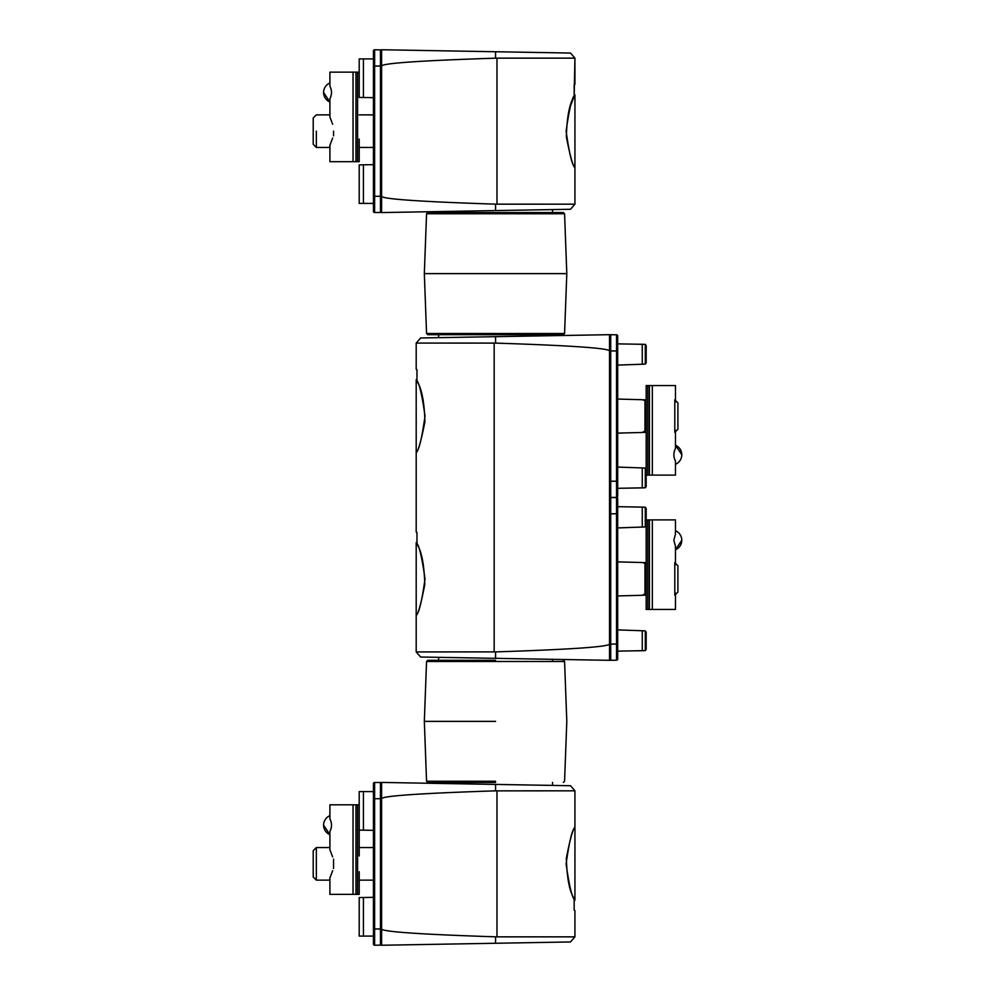 <?xml version="1.0" encoding="UTF-8"?>
<svg xmlns="http://www.w3.org/2000/svg" width="995" height="995" viewBox="0 0 995 995"><rect width="100%" height="100%" fill="white"/><g stroke="black" fill="none" stroke-linecap="round" stroke-linejoin="round"><path stroke-width="1.49" d="M574.936 84.351L574.165 84.799L574.165 96.279C569.501 103.542 566.901 117.049 566.354 136.788C570.073 155.941 572.933 166.277 574.936 167.794C572.921 166.215 570.06 155.879 566.366 136.8C566.914 117.024 569.513 103.517 574.165 96.279C569.501 103.542 566.901 117.049 566.354 136.788C570.073 155.941 572.933 166.277 574.936 167.794C572.921 166.215 570.06 155.879 566.366 136.8C566.914 117.024 569.513 103.517 574.165 96.279L574.936 58.145L496.978 58.145L496.978 204.174L574.936 204.174L495.572 204.149C420.387 201.699 382.391 199.075 381.595 196.289L381.595 66.031C382.391 63.245 420.387 60.62 495.572 58.17L496.978 58.145L496.978 204.174L495.572 204.149C420.387 201.699 382.391 199.075 381.595 196.289L381.595 66.031L381.595 196.289L374.63 196.289L374.63 212.544A1.157 1.157 0 0 1 373.448 211.388L373.448 50.932A1.157 1.157 0 0 1 374.63 49.775L374.63 196.289L373.448 196.289L373.448 211.388A1.157 1.157 0 0 0 374.63 212.544L380.451 212.445A1.157 1.157 0 0 0 381.595 211.288A1.157 1.157 0 0 1 380.451 212.445L374.63 212.544L374.63 196.289L373.448 196.289L373.448 50.932A1.157 1.157 0 0 1 374.63 49.775L374.63 66.031L373.448 66.031L374.63 66.031L374.63 196.289L380.451 196.289L380.451 66.031L374.63 66.031L380.451 66.031L380.451 49.874L374.63 49.775L380.451 49.874A1.157 1.157 0 0 1 381.595 51.031A1.157 1.157 0 0 0 380.451 49.874A1.157 1.157 0 0 1 381.595 51.031A1.157 1.157 0 0 0 380.451 49.874L380.451 212.445A1.157 1.157 0 0 0 381.595 211.288A1.157 1.157 0 0 1 380.451 212.445L380.451 196.289L381.595 196.289L381.595 212.569L552.548 209.584L552.548 212.569L552.548 209.584L495.572 210.579L570.521 209.273L381.595 212.569L381.595 49.75L570.521 53.046L381.595 49.75L381.595 66.031C382.391 63.245 420.387 60.62 495.572 58.17L574.936 58.145L570.521 53.046L574.936 58.145L574.936 84.351M570.521 209.273L567.1 209.336L570.521 209.273L574.936 204.174L574.936 167.794L574.936 204.174L570.521 209.273M565.633 209.36L541.666 209.771L565.633 209.36M538.071 209.833L517.748 210.194L538.071 209.833M416.967 532.549L416.196 532.101L416.967 532.549L416.967 544.029C421.631 551.292 424.231 564.799 424.778 584.538C421.059 603.691 418.198 614.027 416.196 615.544C418.211 613.965 421.072 603.629 424.778 584.55C424.218 564.774 421.619 551.267 416.967 544.029C421.631 551.292 424.231 564.799 424.778 584.538C421.059 603.691 418.198 614.027 416.196 615.544C418.211 613.965 421.072 603.629 424.778 584.55C424.218 564.774 421.619 551.267 416.967 544.029L416.967 532.549M416.967 369.73L416.196 369.282L416.967 369.73L416.967 381.172C421.693 388.361 424.343 401.868 424.927 421.706C421.134 440.885 418.223 451.232 416.196 452.725C418.236 451.208 421.146 440.872 424.927 421.718C424.33 401.818 421.681 388.299 416.967 381.172C421.693 388.361 424.343 401.868 424.927 421.706C421.134 440.885 418.223 451.232 416.196 452.725C418.236 451.208 421.146 440.872 424.927 421.718C424.33 401.818 421.681 388.299 416.967 381.172L416.967 369.73M494.154 343.076L416.196 343.076L416.196 369.282L416.196 343.076L420.611 337.977L416.196 343.076L495.572 343.101C570.744 345.551 608.741 348.175 609.537 350.961L609.537 644.039C608.741 646.825 570.744 649.449 495.572 651.899L416.196 651.924L495.572 651.899L495.572 658.329L420.611 657.023L609.537 660.319L609.537 513.781L609.537 644.039C608.741 646.825 570.744 649.449 495.572 651.899L495.572 658.329L420.611 657.023L609.537 660.319L609.537 334.681L420.611 337.977L495.572 336.671L420.611 337.977L495.572 336.671L495.572 343.101C570.744 345.551 608.741 348.175 609.537 350.961L609.537 481.219L609.537 334.681L495.572 336.671L495.572 343.101L494.154 343.076L494.154 651.924L494.154 343.076M495.572 660.319L427.775 660.319L495.572 660.319M495.572 721.375L424.33 721.375L495.572 721.375M495.572 782.431L427.775 782.431L495.572 782.431M674.797 562.623L674.797 595.197L674.797 562.623M677.918 565.745L677.918 592.075L675.481 594.512L677.918 592.075L677.918 565.745L675.481 563.307L677.918 565.745M674.797 399.803L674.797 432.377L674.797 399.803M677.918 402.925L677.918 429.255L675.481 431.693L677.918 429.255L677.918 402.925L675.481 400.487L677.918 402.925M417.44 545.36L416.196 542.536C418.994 544.688 421.93 556.79 425.014 578.841C421.942 601.017 418.994 613.169 416.196 615.283L416.196 542.536C418.994 544.688 421.93 556.79 425.014 578.841C421.942 601.017 418.994 613.169 416.196 615.283L416.196 542.536L416.967 542.536L416.196 542.536L417.44 545.36M416.196 452.464L416.196 379.717C418.994 381.869 421.93 393.97 425.014 416.022C421.942 438.198 418.994 450.349 416.196 452.464L416.196 379.717L417.44 382.54L416.196 379.717C418.994 381.869 421.93 393.97 425.014 416.022C421.942 438.198 418.994 450.349 416.196 452.464L417.228 450.138M646.178 632.074L646.178 649.436L645.295 650.606L617.684 651.128L642.26 650.705L642.26 630.755L645.295 630.905L645.295 650.606L642.26 650.705L642.26 630.755L645.295 630.905L645.295 650.606L646.178 649.436L646.178 632.074L645.295 630.905L646.178 632.074M617.684 629.897L642.26 630.755L617.684 629.897M646.178 508.383L646.178 525.746L645.295 526.915L617.684 527.922L642.26 527.064L642.26 507.114L645.295 507.214L645.295 526.915L642.26 527.064L642.26 507.114L645.295 507.214L645.295 526.915L646.178 525.746L646.178 508.383L645.295 507.214L646.178 508.383M617.684 506.691L642.26 507.114L617.684 506.691L617.684 498.781L617.684 659.038A1.157 1.157 0 0 1 616.539 660.195L610.719 660.294A1.157 1.157 0 0 1 609.537 659.138A1.157 1.157 0 0 0 610.719 660.294L616.539 660.195A1.157 1.157 0 0 0 617.684 659.038L617.684 498.781A1.157 1.157 0 0 0 616.539 497.624L610.719 497.525A1.157 1.157 0 0 0 609.537 498.682A1.157 1.157 0 0 1 610.719 497.525A1.157 1.157 0 0 0 609.537 498.682A1.157 1.157 0 0 1 610.719 497.525L610.719 660.294A1.157 1.157 0 0 1 609.537 659.138A1.157 1.157 0 0 0 610.719 660.294L610.719 644.039L609.537 644.039L617.684 644.039L610.719 644.039L610.719 513.781L609.537 513.781L616.539 513.781L616.539 660.195A1.157 1.157 0 0 0 617.684 659.038A1.157 1.157 0 0 1 616.539 660.195L616.539 497.624L610.719 497.525L610.719 513.781L617.684 513.781L616.539 513.781L616.539 497.624A1.157 1.157 0 0 1 617.684 498.781A1.157 1.157 0 0 0 616.539 497.624A1.157 1.157 0 0 1 617.684 498.781L617.684 506.691M617.684 595.93L642.26 595.296L646.178 593.219L642.26 595.296L617.684 595.93M644.971 563.332L642.26 562.523L617.684 561.889L642.26 562.523L644.971 563.332L644.971 594.488L644.971 563.332L646.178 564.6L646.178 593.219L646.178 564.6L644.971 563.332M646.178 469.254L646.178 486.617L645.295 487.786L617.684 488.309L642.26 487.886L642.26 467.936L645.295 468.085L645.295 487.786L642.26 487.886L642.26 467.936L645.295 468.085L645.295 487.786L646.178 486.617L646.178 469.254L645.295 468.085L646.178 469.254M617.684 467.078L642.26 467.936L617.684 467.078M646.178 345.563L646.178 362.926L645.295 364.095L617.684 365.103L642.26 364.245L642.26 344.295L645.295 344.394L645.295 364.095L642.26 364.245L642.26 344.295L645.295 344.394L645.295 364.095L646.178 362.926L646.178 345.563L645.295 344.394L646.178 345.563M617.684 343.872L642.26 344.295L617.684 343.872M617.684 433.111L642.26 432.477L646.178 430.4L642.26 432.477L617.684 433.111M644.971 400.512L642.26 399.704L617.684 399.07L642.26 399.704L644.971 400.512L644.971 431.668L644.971 400.512L646.178 401.781L646.178 430.4L646.178 401.781L644.971 400.512M617.684 496.219A1.157 1.157 0 0 1 616.539 497.376A1.157 1.157 0 0 0 617.684 496.219A1.157 1.157 0 0 1 616.539 497.376L610.719 497.475A1.157 1.157 0 0 1 609.537 496.318A1.157 1.157 0 0 0 610.719 497.475L616.539 497.376L616.539 481.219L617.684 481.219L617.684 496.219A1.157 1.157 0 0 1 616.539 497.376L610.719 497.475L616.539 497.376L616.539 350.961L617.684 350.961L616.539 350.961L616.539 334.805L610.719 334.706L610.719 350.961L616.539 350.961L616.539 481.219L617.684 481.219L617.684 335.962A1.157 1.157 0 0 0 616.539 334.805A1.157 1.157 0 0 1 617.684 335.962L617.684 488.309M610.719 497.475A1.157 1.157 0 0 1 609.537 496.318A1.157 1.157 0 0 0 610.719 497.475L610.719 481.219L609.537 481.219L616.539 481.219L610.719 481.219L610.719 350.961L609.537 350.961L616.539 350.961L616.539 334.805A1.157 1.157 0 0 1 617.684 335.962A1.157 1.157 0 0 0 616.539 334.805L610.719 334.706A1.157 1.157 0 0 0 609.537 335.862A1.157 1.157 0 0 1 610.719 334.706A1.157 1.157 0 0 0 609.537 335.862A1.157 1.157 0 0 1 610.719 334.706L610.719 497.475A1.157 1.157 0 0 0 609.537 498.682M675.481 533.979L673.851 540.235L675.481 546.504L675.481 564.812L675.481 546.504L673.851 540.235L675.481 533.979L675.481 519.887L675.481 533.979M649.424 533.457L649.424 519.887L675.481 519.887L652.334 519.887L652.334 609.438L675.481 609.438L675.481 593.008L675.481 609.438L646.178 609.438L652.334 609.438L652.334 519.887L647.807 519.887L647.807 609.438L647.807 519.887L646.178 519.887L646.178 571.03L646.178 519.887L649.424 519.887L649.424 595.197M646.178 586.789L646.178 609.438L646.178 586.789M681.786 540.235L675.481 549.787A10.385 10.385 0 0 0 681.786 540.235L675.481 549.787A10.385 10.385 0 0 0 675.481 530.696A10.385 10.385 0 0 1 681.786 540.235M675.481 448.496C673.354 452.663 673.354 456.842 675.481 461.021L675.481 475.112L649.424 475.112L649.424 385.562L652.334 385.562L646.178 385.562L646.178 408.211L646.178 385.562L649.424 385.562L649.424 475.112L646.178 475.112L646.178 423.969L646.178 475.112L646.178 432.377L646.178 475.112L652.334 475.112L652.334 385.562L675.481 385.562L652.334 385.562L652.334 475.112L675.481 475.112L675.481 461.021C673.354 456.842 673.354 452.663 675.481 448.496L675.481 430.188L675.481 448.496M675.481 401.992L675.481 385.562L675.481 401.992M681.786 454.765L675.481 445.213L681.786 454.765A10.385 10.385 0 0 0 675.481 445.213A10.385 10.385 0 0 1 675.481 464.304A10.385 10.385 0 0 0 681.786 454.765M574.165 910.201L574.936 910.649L574.165 910.201L574.165 898.721C569.501 891.458 566.901 877.951 566.354 858.212C570.073 839.059 572.933 828.723 574.936 827.206C572.921 828.785 570.06 839.121 566.366 858.2C566.914 877.976 569.513 891.483 574.165 898.721C569.501 891.458 566.901 877.951 566.354 858.212C570.073 839.059 572.933 828.723 574.936 827.206C572.921 828.785 570.06 839.121 566.366 858.2C566.914 877.976 569.513 891.483 574.165 898.721L574.165 910.201M496.978 936.855L574.936 936.855L574.936 910.649L574.936 936.855L570.521 941.954L574.936 936.855L495.572 936.83C420.387 934.38 382.391 931.755 381.595 928.969L381.595 798.711C382.391 795.925 420.387 793.301 495.572 790.851L574.936 790.826L495.572 790.851L495.572 784.421L570.521 785.727L381.595 782.431L381.595 798.711C382.391 795.925 420.387 793.301 495.572 790.851L495.572 784.421L570.521 785.727L381.595 782.431L381.595 945.25L570.521 941.954L495.572 943.26L570.521 941.954L495.572 943.26L570.521 941.954L495.572 943.26L570.521 941.954L495.572 943.26L495.572 936.83C420.387 934.38 382.391 931.755 381.595 928.969L381.595 945.25L495.572 943.26L495.572 936.83L496.978 936.855L496.978 790.826L496.978 936.855M333.561 868.511L333.561 859.17L333.561 868.511M359.207 894.368L357.578 894.368L357.578 804.818L357.578 894.368L355.949 894.368L355.949 804.818L359.207 804.818L329.905 804.818L329.905 818.91C332.019 823.089 332.019 827.268 329.905 831.434L329.905 849.742L332.653 856.944L329.905 849.742L329.905 831.434C332.019 827.268 332.019 823.089 329.905 818.91L329.905 804.818L355.949 804.818L355.949 894.368L353.038 894.368L359.207 894.368L359.207 871.719L359.207 894.368L359.207 880.127L373.448 880.127L359.207 880.127M329.905 877.938L332.653 870.737L329.905 877.938L329.905 894.368L353.038 894.368L329.905 894.368L329.905 877.938L332.653 870.737M373.448 791.585L363.436 791.585L363.436 830.178L373.448 830.352L359.207 830.104L359.207 855.961L359.207 791.585L363.436 791.585L363.436 830.178L359.207 830.104L359.207 791.585L373.448 791.585L373.448 783.612L373.448 798.711L374.63 798.711L374.63 945.225L380.451 945.126L374.63 945.225A1.157 1.157 0 0 1 373.448 944.068L373.448 936.096L363.436 936.096L373.448 936.096L373.448 944.068A1.157 1.157 0 0 0 374.63 945.225A1.157 1.157 0 0 1 373.448 944.068A1.157 1.157 0 0 0 374.63 945.225L374.63 928.969L381.595 928.969L373.448 928.969L373.448 944.068L373.448 798.711L374.63 798.711L374.63 928.969L373.448 928.969L373.448 783.612A1.157 1.157 0 0 1 374.63 782.456A1.157 1.157 0 0 0 373.448 783.612A1.157 1.157 0 0 1 374.63 782.456L374.63 798.711L380.451 798.711L380.451 782.555L374.63 782.456A1.157 1.157 0 0 0 373.448 783.612A1.157 1.157 0 0 1 374.63 782.456L374.63 798.711L380.451 798.711L380.451 945.126L380.451 798.711L381.595 798.711L380.451 798.711L380.451 782.555A1.157 1.157 0 0 1 381.595 783.712A1.157 1.157 0 0 0 380.451 782.555L374.63 782.456L380.451 782.555A1.157 1.157 0 0 1 381.595 783.712A1.157 1.157 0 0 0 380.451 782.555M323.586 825.166A10.385 10.385 0 0 1 329.905 815.626A10.385 10.385 0 0 0 323.586 825.166L329.905 834.718A10.385 10.385 0 0 1 323.586 825.166A10.385 10.385 0 0 0 329.905 834.718M316.335 880.127L316.335 847.553L316.335 880.127L329.905 880.127L316.335 880.127L313.214 877.005L313.214 850.675L316.335 847.553L329.905 847.553L316.335 847.553L313.214 850.675L313.214 877.005L316.335 880.127M573.692 897.39L574.936 900.214C572.137 898.062 569.202 885.96 566.118 863.909C569.202 841.733 572.137 829.581 574.936 827.467L574.936 900.214C572.137 898.062 569.202 885.96 566.118 863.909C569.202 841.733 572.137 829.581 574.936 827.467L574.936 900.214L574.165 900.214L574.936 900.214L573.692 897.39M359.207 897.577L359.207 936.096L363.436 936.096L363.436 897.502L373.448 897.328L363.436 897.502L363.436 936.096L359.207 936.096L359.207 897.577L363.436 897.502L359.207 897.577M381.595 943.969A1.157 1.157 0 0 1 380.451 945.126A1.157 1.157 0 0 0 381.595 943.969M427.775 212.569L563.357 212.569L427.775 212.569L426.556 213.738L564.575 213.738L563.357 212.569L564.575 213.738L566.802 273.625L424.33 273.625L566.802 273.625L564.575 333.512L563.357 334.681L427.775 334.681L563.357 334.681L564.575 333.512L566.802 273.625L564.575 213.738L426.556 213.738L424.33 273.625L426.556 333.512L564.575 333.512L426.556 333.512L427.775 334.681L426.556 333.512L424.33 273.625L426.556 213.738L427.775 212.569M333.561 131.153L333.561 135.83L333.561 131.153M359.207 161.688L357.578 161.688L357.578 72.137L357.578 161.688L353.038 161.688L353.038 72.137L359.207 72.137L329.905 72.137L329.905 86.229C332.019 90.408 332.019 94.587 329.905 98.754L329.905 117.062L332.653 124.263L329.905 117.062L329.905 98.754C332.019 94.587 332.019 90.408 329.905 86.229L329.905 72.137L353.038 72.137L353.038 161.688L329.905 161.688L329.905 145.258L332.653 138.056L329.905 145.258L332.653 138.056L329.905 145.258L329.905 161.688L355.949 161.688L355.949 72.137L355.949 161.688L359.207 161.688L359.207 139.039L359.207 161.688L359.207 147.447L373.448 147.447L359.207 147.447M359.207 97.423L359.207 58.904L363.436 58.904L359.207 58.904L359.207 97.423L363.436 97.498L363.436 58.904L373.448 58.904L373.448 50.932L373.448 58.904L363.436 58.904L363.436 97.498L359.207 97.423M323.586 92.485A10.385 10.385 0 0 1 329.905 82.946A10.385 10.385 0 0 0 323.586 92.485L329.905 102.037A10.385 10.385 0 0 1 323.586 92.485A10.385 10.385 0 0 0 329.905 102.037M316.335 131.153L316.335 147.447L316.335 131.153M313.214 131.153L313.214 117.995L316.335 114.873L329.905 114.873L316.335 114.873L313.214 117.995L313.214 144.325L313.214 131.153M566.118 131.153C569.202 109.052 572.137 96.925 574.936 94.786L574.165 94.786L574.936 94.786C572.137 96.925 569.202 109.052 566.118 131.153C569.19 153.242 572.125 165.369 574.936 167.533C572.125 165.369 569.19 153.242 566.118 131.153M573.692 97.609L570.657 105.458L573.692 97.609M573.904 165.207L574.936 167.533L574.936 94.786L574.936 167.533L573.904 165.207M359.207 164.896L373.448 164.648L363.436 164.822L363.436 203.415L359.207 203.415L359.207 164.896L363.436 164.822L363.436 203.415L359.207 203.415L359.207 164.896M373.448 203.415L363.436 203.415L373.448 203.415M373.448 97.672L363.436 97.498L373.448 97.672M649.424 547.026L649.424 562.623M649.424 519.887L649.424 609.438M495.572 51.74L495.572 58.17L495.572 51.74M495.572 204.149L495.572 210.579L495.572 204.149M495.572 661.488L564.575 661.488L563.357 660.319L564.575 661.488L566.802 721.375L564.575 781.262L563.357 782.431L564.575 781.262L566.802 721.375L564.575 661.488L426.556 661.488L495.572 661.488M495.572 781.262L426.556 781.262L495.572 781.262M647.807 475.112L647.807 385.562L647.807 475.112M353.038 804.818L353.038 894.368L353.038 804.818M381.595 66.031L380.451 66.031L381.595 66.031M610.719 334.706A1.157 1.157 0 0 0 609.537 335.862M380.451 212.445A1.157 1.157 0 0 0 381.595 211.288M438.584 211.574L438.584 212.569L438.584 211.574M416.196 452.725L416.196 532.101L416.196 452.725M416.196 615.544L416.196 651.924L420.611 657.023L416.196 651.924L416.196 615.544M438.584 657.334L438.584 660.319L438.584 657.334M552.548 659.324L552.548 660.319L552.548 659.324M438.584 334.681L438.584 337.666L438.584 334.681M552.548 334.681L552.548 335.676L552.548 334.681M426.556 661.488L427.775 660.319L426.556 661.488L424.33 721.375L426.556 781.262L427.775 782.431L426.556 781.262L424.33 721.375L426.556 661.488M642.596 595.197L646.178 595.197L642.596 595.197M642.596 562.623L646.178 562.623L642.596 562.623M642.596 432.377L646.178 432.377L642.596 432.377M642.596 399.803L646.178 399.803L642.596 399.803M416.196 379.717L416.967 379.717L416.196 379.717M574.936 827.206L574.936 790.826L570.521 785.727L574.936 790.826L574.936 827.206M552.548 785.416L552.548 782.431L552.548 785.416M438.584 783.426L438.584 782.431L438.584 783.426M373.448 847.553L359.207 847.553L373.448 847.553M373.448 114.873L359.207 114.873L373.448 114.873M329.905 147.447L316.335 147.447L313.214 144.325L316.335 147.447L329.905 147.447"/></g></svg>

